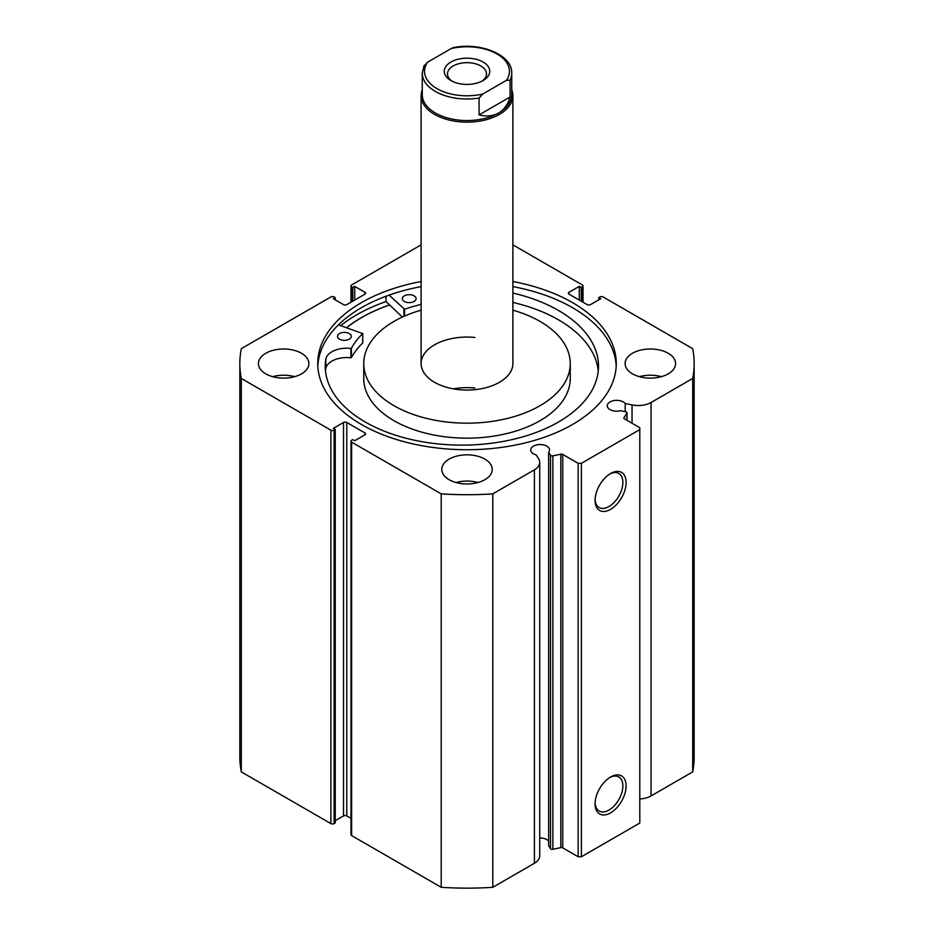 <?xml version="1.0" encoding="UTF-8"?>
<svg xmlns="http://www.w3.org/2000/svg" width="934" height="934" viewBox="0 0 934 934"><rect width="100%" height="100%" fill="white"/><g stroke="black" fill="none" stroke-linecap="round" stroke-linejoin="round"><path stroke-width="1.4" d="M483.065 80.569L483.065 80.569A22.72 13.111 0 0 0 483.065 62.018A22.72 13.111 0 0 0 450.935 62.018A22.72 13.111 0 0 0 450.935 80.569A22.72 13.111 0 0 0 483.065 80.569M452.161 81.223A19.509 11.255 180 0 1 447.491 73.914A19.509 11.255 180 0 1 453.212 65.952A19.509 11.255 180 0 1 474.46 63.512A19.509 11.255 180 0 1 486.509 73.914A19.509 11.255 180 0 1 481.839 81.223M498.639 112.979A44.739 25.837 180 0 1 449.873 118.583A44.739 25.837 180 0 1 422.261 94.708L422.261 73.167A44.739 25.837 0 0 0 479.084 98.035L479.084 114.905C486.579 116.762 493.105 116.12 498.639 112.979C504.127 109.757 507.944 104.421 510.081 97.008L510.081 80.137A44.739 25.837 0 0 0 511.739 73.167L511.739 94.708A44.739 25.837 180 0 1 498.639 112.979M511.739 89.757A45.894 26.491 180 0 1 512.894 95.653A45.894 26.491 180 0 1 499.445 114.38A45.894 26.491 180 0 1 449.441 120.124A45.894 26.491 180 0 1 421.106 95.653A45.894 26.491 180 0 1 422.261 89.757M479.084 98.035L482.738 94.054A42.45 24.506 180 0 1 436.984 88.625A42.45 24.506 180 0 1 427.574 62.204L451.262 48.533A42.45 24.506 180 0 1 497.016 53.962A42.45 24.506 180 0 1 506.426 80.382L510.081 80.137M511.739 73.167C512.509 54.943 480.636 41.983 453.527 47.587L451.262 48.533M427.574 62.204L423.919 66.186M479.084 114.905L510.081 97.008M482.738 94.054L506.426 80.382M338.388 324.892L362.719 333.578A121.151 69.945 0 0 0 351.406 348.242L350.869 348.429A21.12 12.2 0 0 0 325.849 358.866L325.838 368.229A136.633 78.888 0 0 0 325.476 370.926M339.532 339.182A6.888 3.97 180 0 1 337.501 336.368A6.888 3.97 180 0 1 341.739 332.702A6.888 3.97 180 0 1 349.234 333.543A6.888 3.97 180 0 1 351.266 336.368A6.888 3.97 180 0 1 347.028 340.034A6.888 3.97 180 0 1 339.532 339.182M404.364 301.472A6.888 3.97 180 0 1 402.332 298.647A6.888 3.97 180 0 1 406.559 294.981A6.888 3.97 180 0 1 414.054 295.821A6.888 3.97 180 0 1 416.097 298.647A6.888 3.97 180 0 1 411.859 302.312A6.888 3.97 180 0 1 404.364 301.472M362.719 342.673L362.719 342.941A121.151 69.945 0 0 0 351.406 357.617L350.869 357.792A21.12 12.2 0 0 0 325.849 368.229L325.838 358.866A136.633 78.888 0 0 0 325.242 366.245A136.633 78.888 0 0 0 365.638 422.238A136.633 78.888 0 0 0 514.412 439.062A136.633 78.888 0 0 0 598.507 366.245A136.633 78.888 0 0 0 558.112 310.251A136.633 78.888 0 0 0 512.894 293.066M598.262 370.926A136.633 78.888 0 0 0 558.112 319.615A136.633 78.888 0 0 0 512.894 302.429M386.034 296.23L386.034 301.542A156.025 90.084 0 0 0 340.665 325.674M402.356 317.07L386.034 301.542M421.106 304.449A121.151 69.945 0 0 0 404.527 309.247L389.116 295.109M474.892 337.454A45.894 26.491 0 0 0 421.106 363.559A45.894 26.491 0 0 0 459.108 389.665A45.894 26.491 0 0 0 512.894 363.559L512.894 95.653M474.892 388.042A45.894 26.491 0 0 0 453.329 388.848M421.106 310.158A103.254 59.613 0 0 0 363.746 363.559L363.746 378.55A103.254 59.613 0 0 0 449.254 437.275A103.254 59.613 0 0 0 570.254 378.55L570.254 363.559A103.254 59.613 0 0 0 512.894 310.158M363.746 363.559A103.254 59.613 0 0 0 449.254 422.285A103.254 59.613 0 0 0 570.254 363.559M389.606 304.939A149.148 86.103 0 0 0 346.607 327.717M626.866 420.265L626.866 413.132A1.833 1.062 0 0 0 626.983 412.77A1.833 1.062 0 0 0 626.445 412.022A1.833 1.062 0 0 0 625.768 411.777L620.655 410.703A9.41 5.429 0 0 1 610.03 409.617A9.41 5.429 0 0 1 607.275 405.776A9.41 5.429 0 0 1 613.078 400.756A9.41 5.429 0 0 1 623.328 401.935A9.41 5.429 0 0 1 625.208 403.476L625.208 411.649M539.724 837.985A9.41 5.429 180 0 1 546.775 839.573A9.41 5.429 180 0 1 548.643 841.125M364.949 434.847L364.949 432.967A2.3 1.319 180 0 1 365.614 433.913A2.3 1.319 180 0 1 364.949 434.847L354.722 440.743L352.772 439.622L351.639 440.276A2.3 1.319 0 0 0 350.974 441.222A2.3 1.319 0 0 0 351.639 442.156L441.21 493.864A227.16 131.145 0 0 0 492.79 493.864L534.411 469.837A18.143 10.472 0 0 0 539.724 462.435A18.143 10.472 0 0 0 538.626 458.851L536.139 454.905A9.41 5.429 180 0 1 533.466 453.819A9.41 5.429 180 0 1 530.71 449.978A9.41 5.429 180 0 1 536.513 444.958A9.41 5.429 180 0 1 546.775 446.137A9.41 5.429 180 0 1 549.531 449.978A9.41 5.429 180 0 1 548.643 452.278L548.643 845.714L550.511 848.667L550.511 455.22A1.833 1.062 0 0 0 552.858 455.862L560.82 454.193A1.833 1.062 180 0 1 562.747 454.438L578.146 463.322L581.392 463.322L639.802 429.605L639.802 427.725L624.402 418.841A1.833 1.062 180 0 1 623.865 418.093A1.833 1.062 180 0 1 623.97 417.72L623.97 418.455M610.591 777.018L610.591 777.018A21.949 12.667 -60 0 1 626.107 785.973A21.949 12.667 -60 0 1 610.591 812.86A21.949 12.667 -60 0 1 595.075 803.894A21.949 12.667 -60 0 1 610.591 777.018L610.591 777.018M595.098 802.925A19.661 11.348 120 0 0 599.138 811.016A19.661 11.348 120 0 0 608.968 810.047A19.661 11.348 120 0 0 621.811 792.721A19.661 11.348 120 0 0 618.798 776.971A19.661 11.348 120 0 0 609.762 777.52M610.591 473.503L610.591 473.503A21.949 12.667 -60 0 1 626.107 482.469A21.949 12.667 -60 0 1 610.591 509.345A21.949 12.667 -60 0 1 595.075 500.391A21.949 12.667 -60 0 1 610.591 473.503L610.591 473.503M595.098 499.41A19.661 11.348 120 0 0 599.138 507.512A19.661 11.348 120 0 0 608.968 506.543A19.661 11.348 120 0 0 621.811 489.218A19.661 11.348 120 0 0 618.798 473.468A19.661 11.348 120 0 0 609.762 474.017M616.195 366.093A149.265 86.173 0 0 0 572.542 307.683A149.265 86.173 0 0 0 512.894 286.621M421.106 281.554A149.265 86.173 0 0 0 317.735 363.559A149.265 86.173 0 0 0 361.458 424.491A149.265 86.173 0 0 0 524.114 443.171A149.265 86.173 0 0 0 616.265 363.559A149.265 86.173 0 0 0 572.542 302.628A149.265 86.173 0 0 0 512.894 281.554M301.507 353.262A25.241 14.57 0 0 0 274.001 350.098A25.241 14.57 0 0 0 258.414 363.559A25.241 14.57 0 0 0 265.805 373.869A25.241 14.57 0 0 0 293.311 377.021A25.241 14.57 0 0 0 308.897 363.559A25.241 14.57 0 0 0 301.507 353.262M294.665 376.671A25.241 14.57 0 0 0 272.658 376.671M484.851 459.108A25.241 14.57 0 0 0 457.345 455.944A25.241 14.57 0 0 0 441.759 469.417A25.241 14.57 0 0 0 449.149 479.714A25.241 14.57 0 0 0 476.655 482.878A25.241 14.57 0 0 0 492.241 469.417A25.241 14.57 0 0 0 484.851 459.108M477.998 482.528A25.241 14.57 0 0 0 456.002 482.528M668.195 353.262A25.241 14.57 0 0 0 640.689 350.098A25.241 14.57 0 0 0 625.103 363.559A25.241 14.57 0 0 0 632.493 373.869A25.241 14.57 0 0 0 659.999 377.021A25.241 14.57 0 0 0 675.586 363.559A25.241 14.57 0 0 0 668.195 353.262M661.342 376.671A25.241 14.57 0 0 0 639.335 376.671M626.866 413.132L623.97 417.72M651.08 402.484L651.08 795.92L692.689 771.893A227.16 131.145 180 0 0 694.16 756.995L694.16 363.559A227.16 131.145 0 0 1 692.689 378.457L651.08 402.484A18.143 10.472 180 0 1 632.049 404.912L625.208 403.476M694.16 363.559A227.16 131.145 0 0 0 692.689 348.662L603.13 296.954A2.3 1.319 0 0 0 599.885 296.954L598.752 297.619L600.69 298.74L590.475 304.636A2.3 1.319 180 0 1 587.229 304.636L569.051 294.152A2.3 1.319 180 0 1 568.386 293.206A2.3 1.319 180 0 1 569.051 292.272L569.051 294.152M582.361 301.834L582.361 286.843L581.228 287.497L579.278 286.376L569.051 292.272M582.361 286.843A2.3 1.319 0 0 0 583.026 285.909A2.3 1.319 0 0 0 582.361 284.963L512.894 244.86M421.106 244.86L351.639 284.963A2.3 1.319 0 0 0 350.974 285.909A2.3 1.319 0 0 0 351.639 286.843L351.639 301.834M364.949 292.272A2.3 1.319 180 0 1 365.614 293.206A2.3 1.319 180 0 1 364.949 294.152L364.949 292.272L354.722 286.376L352.772 287.497L351.639 286.843M239.84 363.559A227.16 131.145 0 0 0 241.311 378.457L330.869 430.165A2.3 1.319 0 0 0 334.115 430.165L334.115 823.601A2.3 1.319 180 0 1 330.869 823.601L241.311 771.893A227.16 131.145 180 0 1 239.84 756.995L239.84 363.559A227.16 131.145 0 0 1 241.311 348.662L330.869 296.954A2.3 1.319 0 0 1 334.115 296.954L335.248 297.619L333.31 298.74L343.525 304.636A2.3 1.319 180 0 0 346.771 304.636L364.949 294.152M343.525 422.483A2.3 1.319 180 0 1 346.771 422.483L346.771 815.919A2.3 1.319 0 0 0 343.525 815.919L343.525 422.483L333.31 428.379L335.248 429.512L334.115 430.165M364.949 432.967L346.771 422.483M548.643 452.278L550.511 455.22M581.392 463.322L581.392 856.758L639.802 823.041L639.802 429.605M581.392 856.758L578.146 856.758L578.146 463.322M562.747 454.438L562.747 847.874L578.146 856.758M562.747 847.874A1.833 1.062 0 0 0 560.82 847.628L560.82 454.193M552.858 455.862L552.858 849.298L560.82 847.628M552.858 849.298A1.833 1.062 180 0 1 550.511 848.667M351.639 442.156L351.639 835.591L441.21 887.3A227.16 131.145 180 0 0 492.79 887.3L534.411 863.273A18.143 10.472 0 0 0 539.724 855.871L539.724 462.435M351.639 835.591A2.3 1.319 180 0 1 350.974 834.657L350.974 441.222M346.771 815.919L350.974 818.336M335.248 820.694L343.525 815.919M334.115 823.601L335.248 822.947L335.248 429.512M651.08 795.92A18.143 10.472 180 0 1 639.802 798.944M241.311 771.893L241.311 378.457M692.689 378.457L692.689 771.893M441.21 493.864L441.21 887.3M492.79 887.3L492.79 493.864M598.752 299.861L598.752 297.619M579.278 300.048L579.278 286.376M581.228 301.168L581.228 287.497M352.772 301.168L352.772 287.497M354.722 300.048L354.722 286.376M335.248 299.861L335.248 297.619M421.106 286.621A149.265 86.173 0 0 0 317.805 366.093M389.548 304.881A149.265 86.173 0 0 0 346.502 327.694M403.897 309.166L403.897 316.381M404.527 309.247L404.527 316.101M351.406 348.242L351.406 357.617M362.719 333.578L362.719 342.941M350.869 348.429L350.869 357.792M330.869 823.601L330.869 430.165M534.411 469.837L534.411 863.273M632.049 404.912L632.049 423.254M421.106 363.559L421.106 95.653M424.141 65.38L422.261 73.167M362.777 333.438L362.777 342.813M583.026 285.909L583.026 302.219M350.974 302.219L350.974 285.909M626.983 412.77L626.983 420.323"/></g></svg>
